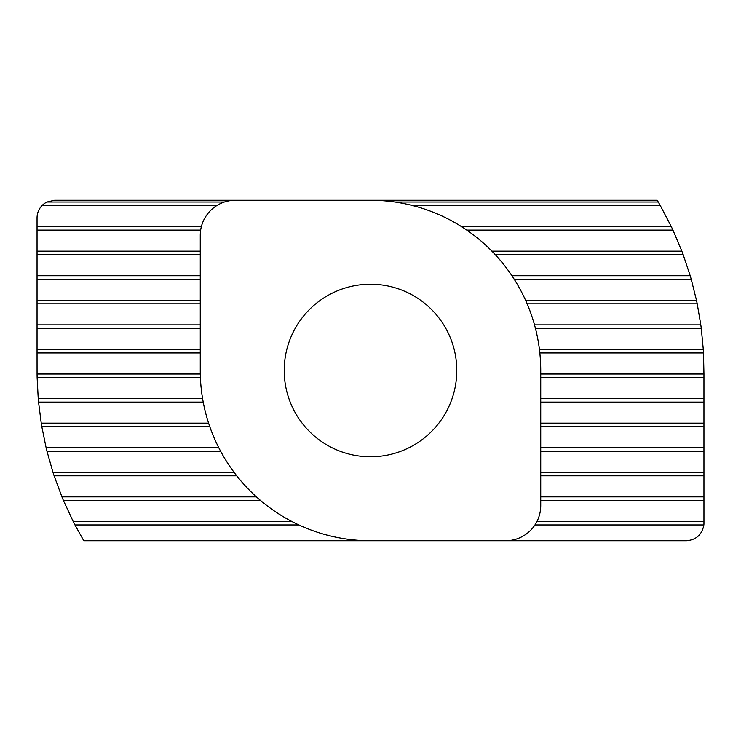 <?xml version="1.0" encoding="UTF-8"?>
<svg xmlns="http://www.w3.org/2000/svg" width="741" height="741" viewBox="0 0 741 741"><rect width="100%" height="100%" fill="white"/><g stroke="black" fill="none" stroke-linecap="round" stroke-linejoin="round"><path stroke-width="1.11" d="M224.403 202.024L46.952 202.024A17.552 17.552 0 0 0 42.07 205.526C38.801 208.971 37.124 213.065 37.05 217.817L37.05 230.099L200.663 230.099M216.872 205.526L42.07 205.526M540.735 475.796L703.95 475.796L703.95 523.183A17.552 17.552 0 0 1 703.867 524.943C702.051 534.641 696.234 539.902 686.398 540.735L505.631 540.735A35.096 35.096 0 0 0 540.735 505.631L540.735 370.5A170.235 170.235 0 0 0 370.5 200.265L235.369 200.265A35.096 35.096 0 0 0 200.265 235.369L200.265 370.5A170.235 170.235 0 0 0 370.5 540.735L505.631 540.735M370.5 540.735L83.779 540.735L74.971 524.943L298.892 524.943M46.952 202.024L54.602 200.265L235.369 200.265M370.5 200.265L657.221 200.265L658.258 202.024L394.879 202.024M703.95 521.432L536.984 521.432M703.867 524.943L534.946 524.943M291.759 521.432L73.164 521.432A333.45 333.45 0 0 0 74.971 524.943M236.74 475.796L54.112 475.796L61.92 496.859A333.45 333.45 0 0 0 63.383 500.37L73.164 521.432M234.045 472.286L52.963 472.286A333.45 333.45 0 0 0 54.112 475.796M703.95 475.796L703.95 472.286L540.735 472.286M209.796 426.659L41.811 426.659L46.118 447.721A333.45 333.45 0 0 0 46.97 451.232L52.963 472.286M208.61 423.148L41.237 423.148A333.45 333.45 0 0 0 41.811 426.659M540.735 426.659L703.95 426.659L703.95 423.148L540.735 423.148M200.413 377.521L37.124 377.521L38.236 398.584A333.45 333.45 0 0 0 38.551 402.094L41.237 423.148M200.302 374.01L37.069 374.01A333.45 333.45 0 0 0 37.124 377.521M540.735 377.521L703.95 377.521L703.95 374.01L540.735 374.01M200.265 328.383L37.05 328.383L37.05 279.237L200.265 279.237M200.265 324.873L37.05 324.873M200.265 275.726L37.05 275.726L37.05 279.237M201.376 226.589L37.05 226.589M200.265 251.162L37.05 251.162L37.05 230.099M200.265 254.672L37.05 254.672L37.05 251.162M37.05 275.726L37.05 254.672M200.265 300.3L37.05 300.3M200.265 303.81L37.05 303.81M200.265 349.437L37.05 349.437L37.05 328.383M200.265 352.948L37.05 352.948L37.05 349.437M37.069 374.01L37.05 352.948M202.599 398.584L38.236 398.584M703.95 377.521L703.95 398.584L540.735 398.584M203.219 402.094L38.551 402.094M703.95 398.584L703.95 402.094L540.735 402.094M703.95 402.094L703.95 423.148M218.79 447.721L46.118 447.721M703.95 426.659L703.95 447.721L540.735 447.721M220.623 451.232L46.97 451.232M703.95 447.721L703.95 451.232L540.735 451.232M703.95 451.232L703.95 472.286M256.423 496.859L61.92 496.859M703.95 496.859L540.735 496.859M260.434 500.37L63.383 500.37M703.95 500.37L540.735 500.37M658.258 202.024A333.45 333.45 0 0 1 660.287 205.526L671.3 226.589A333.45 333.45 0 0 1 672.948 230.099L681.859 251.162A333.45 333.45 0 0 1 683.183 254.672L690.195 275.726A333.45 333.45 0 0 1 691.223 279.237L696.475 300.3A333.45 333.45 0 0 1 697.216 303.81L700.81 324.873A333.45 333.45 0 0 1 701.282 328.383L703.283 349.437A333.45 333.45 0 0 1 703.487 352.948L703.95 374.01M700.81 324.873L534.502 324.873M701.282 328.383L535.447 328.383M690.195 275.726L511.92 275.726M691.223 279.237L514.208 279.237M671.3 226.589L461.439 226.589M672.948 230.099L466.765 230.099M660.287 205.526L412.515 205.526M681.859 251.162L491.904 251.162M683.183 254.672L495.257 254.672M696.475 300.3L525.591 300.3M697.216 303.81L527.129 303.81M703.283 349.437L539.429 349.437M703.487 352.948L539.828 352.948M284.211 370.5A86.289 86.289 0 0 0 413.645 445.23A86.289 86.289 0 0 0 413.645 295.77A86.289 86.289 0 0 0 284.211 370.5"/></g></svg>
